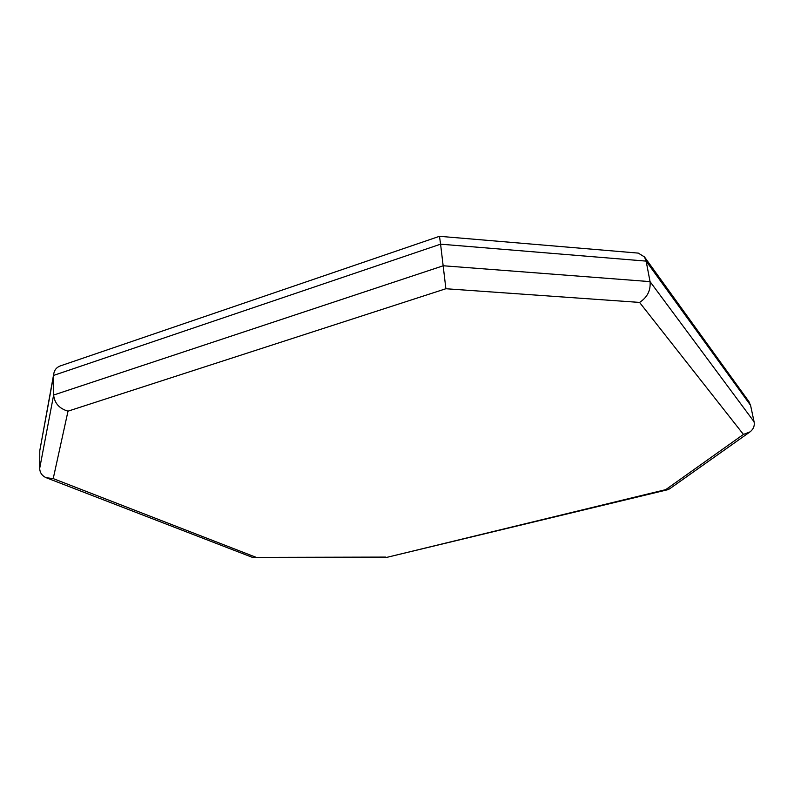 <?xml version="1.0" encoding="UTF-8"?>
<svg xmlns="http://www.w3.org/2000/svg" width="794" height="794" viewBox="0 0 794 794"><rect width="100%" height="100%" fill="white"/><g stroke="black" fill="none" stroke-linecap="round" stroke-linejoin="round"><path stroke-width="1.19" d="M68.016 411.163C59.312 408.602 54.518 403.223 53.635 395.035L39.7 468.321C39.839 472.668 41.993 475.805 46.171 477.71L53.218 478.603L68.016 411.163L445.891 288.738L639.567 302.415L743.432 434.417L665.749 489.63L386.102 557.537L667.853 489.69M665.749 489.63L669.382 488.985L749.605 432.184M385.854 557.09L252.482 557.398L46.747 477.938M445.891 288.738L440.581 244.175L646.137 261.117L750.568 405.337L754.092 421.803L650.048 281.622L646.137 261.117L750.568 405.337L748.603 401.159M639.567 302.415C647.328 297.363 650.822 290.435 650.048 281.622L443.27 265.762L53.635 395.035L53.645 375.393L440.581 244.175L646.137 261.117L644.49 256.938L749.01 401.724M743.432 434.417L750.022 431.886C753.446 429.177 754.806 425.812 754.092 421.803M39.7 468.321L39.789 450.635L53.645 375.393L440.581 244.175L439.489 236.304L638.277 253.107L644.49 256.938M637.612 253.048L638.277 253.107M60.672 365.796L60.066 366.004C56.612 367.384 54.528 369.875 53.813 373.498L39.789 450.635L53.813 373.498M255.867 557.229L53.218 478.603M254.04 557.696L386.083 557.537M60.066 366.004L439.489 236.304"/></g></svg>
